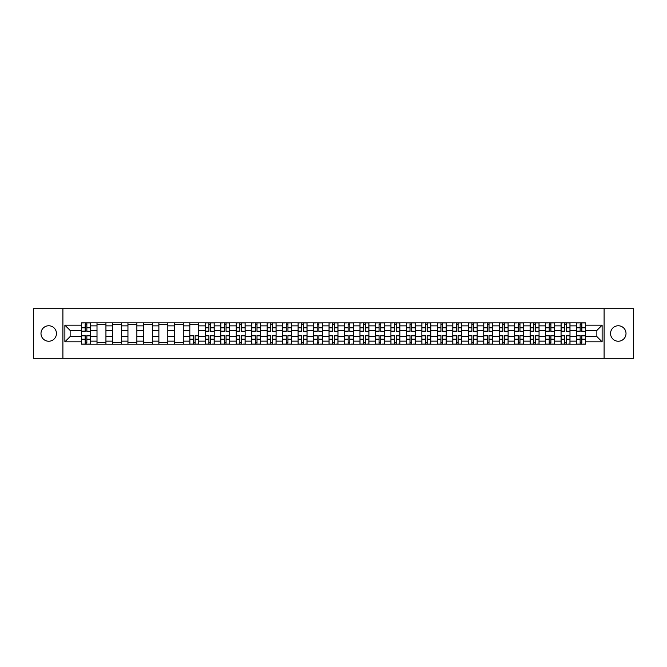 <?xml version="1.0" encoding="UTF-8"?>
<svg xmlns="http://www.w3.org/2000/svg" width="667" height="667" viewBox="0 0 667 667"><rect width="100%" height="100%" fill="white"/><g stroke="black" fill="none" stroke-linecap="round" stroke-linejoin="round"><path stroke-width="1" d="M618.284 325.763A7.737 7.737 0 0 0 610.547 333.5A7.737 7.737 0 0 0 618.284 341.237A7.737 7.737 0 0 0 626.013 333.5A7.737 7.737 0 0 0 618.284 325.763M48.716 325.763A7.737 7.737 0 0 0 40.987 333.5A7.737 7.737 0 0 0 48.716 341.237A7.737 7.737 0 0 0 56.453 333.5A7.737 7.737 0 0 0 48.716 325.763M604.102 358.287L633.65 358.287L633.65 308.713L33.35 308.713L33.35 358.287L604.102 358.287L604.102 308.713M97.007 344.155L97.007 325.863L90.462 325.863L90.462 344.155M90.462 325.863L90.462 322.845M97.007 325.863L97.007 322.845M105.936 322.845L105.936 344.155M112.481 344.155L112.481 322.845M121.402 322.845L121.402 344.155M127.947 344.155L127.947 322.845M136.868 322.845L136.868 344.155M143.413 344.155L143.413 322.845M152.343 322.845L152.343 344.155M158.879 344.155L158.879 322.845M167.809 322.845L167.809 344.155M174.354 344.155L174.354 322.845M183.275 322.845L183.275 344.155M189.82 344.155L189.82 322.845M198.741 322.845L198.741 344.155M205.286 344.155L205.286 322.845M214.215 322.845L214.215 344.155M220.76 344.155L220.76 322.845M229.681 322.845L229.681 344.155M236.226 344.155L236.226 322.845M245.148 322.845L245.148 344.155M251.692 344.155L251.692 322.845M260.622 322.845L260.622 344.155M267.167 344.155L267.167 322.845M276.088 322.845L276.088 344.155M282.633 344.155L282.633 322.845M291.554 322.845L291.554 344.155M298.099 344.155L298.099 322.845M307.028 322.845L307.028 344.155M313.573 344.155L313.573 322.845M322.495 322.845L322.495 344.155M329.039 344.155L329.039 322.845M337.961 322.845L337.961 344.155M344.505 344.155L344.505 322.845M353.427 322.845L353.427 344.155M359.972 344.155L359.972 322.845M368.901 322.845L368.901 344.155M375.446 344.155L375.446 322.845M384.367 322.845L384.367 344.155M390.912 344.155L390.912 322.845M399.833 322.845L399.833 344.155M406.378 344.155L406.378 322.845M415.308 322.845L415.308 344.155M421.852 344.155L421.852 322.845M430.774 322.845L430.774 344.155M437.319 344.155L437.319 322.845M446.24 322.845L446.24 344.155M452.785 344.155L452.785 322.845M461.714 322.845L461.714 344.155M468.259 344.155L468.259 322.845M477.18 322.845L477.18 344.155M483.725 344.155L483.725 322.845M492.646 322.845L492.646 344.155M499.191 344.155L499.191 322.845M508.121 322.845L508.121 344.155M514.657 344.155L514.657 322.845M523.587 322.845L523.587 344.155M530.132 344.155L530.132 322.845M539.053 322.845L539.053 344.155M545.598 344.155L545.598 322.845M554.519 322.845L554.519 344.155M561.064 344.155L561.064 322.845M569.993 322.845L569.993 344.155M576.538 344.155L576.538 322.845M576.538 336.577L569.993 336.577M561.064 336.577L554.519 336.577M545.598 336.577L539.053 336.577M530.132 336.577L523.587 336.577M514.657 336.577L508.121 336.577M499.191 336.577L492.646 336.577M483.725 336.577L477.18 336.577M468.259 336.577L461.714 336.577M452.785 336.577L446.24 336.577M437.319 336.577L430.774 336.577M421.852 336.577L415.308 336.577M406.378 336.577L399.833 336.577M390.912 336.577L384.367 336.577M375.446 336.577L368.901 336.577M359.972 336.577L353.427 336.577M344.505 336.577L337.961 336.577M329.039 336.577L322.495 336.577M313.573 336.577L307.028 336.577M298.099 336.577L291.554 336.577M282.633 336.577L276.088 336.577M267.167 336.577L260.622 336.577M251.692 336.577L245.148 336.577M236.226 336.577L229.681 336.577M220.76 336.577L214.215 336.577M205.286 336.577L198.741 336.577M189.82 336.577L183.275 336.577M174.354 336.577L167.809 336.577M158.879 336.577L152.343 336.577M143.413 336.577L136.868 336.577M127.947 336.577L121.402 336.577M112.481 336.577L105.936 336.577M97.007 336.577L90.462 336.577M576.538 330.423L569.993 330.423M561.064 330.423L554.519 330.423M545.598 330.423L539.053 330.423M530.132 330.423L523.587 330.423M514.657 330.423L508.121 330.423M499.191 330.423L492.646 330.423M483.725 330.423L477.18 330.423M468.259 330.423L461.714 330.423M452.785 330.423L446.24 330.423M437.319 330.423L430.774 330.423M421.852 330.423L415.308 330.423M406.378 330.423L399.833 330.423M390.912 330.423L384.367 330.423M375.446 330.423L368.901 330.423M359.972 330.423L353.427 330.423M344.505 330.423L337.961 330.423M329.039 330.423L322.495 330.423M313.573 330.423L307.028 330.423M298.099 330.423L291.554 330.423M282.633 330.423L276.088 330.423M267.167 330.423L260.622 330.423M251.692 330.423L245.148 330.423M236.226 330.423L229.681 330.423M220.76 330.423L214.215 330.423M205.286 330.423L198.741 330.423M189.82 330.423L183.275 330.423M174.354 330.423L167.809 330.423M158.879 330.423L152.343 330.423M143.413 330.423L136.868 330.423M127.947 330.423L121.402 330.423M112.481 330.423L105.936 330.423M97.007 330.423L90.462 330.423M70.135 336.577L81.541 336.577L81.541 330.423L70.135 330.423L70.135 336.577L64.882 341.829L64.882 325.171L81.541 325.171L81.541 330.423M585.459 330.423L585.459 336.577L596.865 336.577L596.865 330.423L585.459 330.423L585.459 322.845L81.541 322.845L81.541 325.171M585.459 325.171L602.118 325.171L602.118 341.829L585.459 341.829L585.459 336.577M81.541 336.577L81.541 344.155L585.459 344.155L585.459 341.829M81.541 341.829L64.882 341.829M62.898 358.287L62.898 308.713M86.843 342.671L85.159 342.671M85.159 324.329L86.843 324.329M105.936 342.671L97.007 342.671M97.007 324.329L105.936 324.329M121.402 342.671L112.481 342.671M112.481 324.329L121.402 324.329M136.868 342.671L127.947 342.671M127.947 324.329L136.868 324.329M152.343 342.671L143.413 342.671M143.413 324.329L152.343 324.329M167.809 342.671L158.879 342.671M158.879 324.329L167.809 324.329M183.275 342.671L174.354 342.671M174.354 324.329L183.275 324.329M195.123 342.671L193.438 342.671M189.82 324.329L198.741 324.329M210.597 342.671L208.904 342.671M208.904 324.329L210.597 324.329M226.063 342.671L224.379 342.671M224.379 324.329L226.063 324.329M241.529 342.671L239.845 342.671M239.845 324.329L241.529 324.329M257.003 342.671L255.311 342.671M255.311 324.329L257.003 324.329M272.469 342.671L270.785 342.671M270.785 324.329L272.469 324.329M287.936 342.671L286.251 342.671M286.251 324.329L287.936 324.329M303.402 342.671L301.717 342.671M301.717 324.329L303.402 324.329M318.876 342.671L317.192 342.671M317.192 324.329L318.876 324.329M334.342 342.671L332.658 342.671M332.658 324.329L334.342 324.329M349.808 342.671L348.124 342.671M348.124 324.329L349.808 324.329M365.283 342.671L363.598 342.671M363.598 324.329L365.283 324.329M380.749 342.671L379.064 342.671M379.064 324.329L380.749 324.329M396.215 342.671L394.53 342.671M394.53 324.329L396.215 324.329M411.689 342.671L409.997 342.671M409.997 324.329L411.689 324.329M427.155 342.671L425.471 342.671M425.471 324.329L427.155 324.329M442.621 342.671L440.937 342.671M440.937 324.329L442.621 324.329M458.096 342.671L456.403 342.671M456.403 324.329L458.096 324.329M473.562 342.671L471.877 342.671M471.877 324.329L473.562 324.329M489.028 342.671L487.344 342.671M487.344 324.329L489.028 324.329M504.494 342.671L502.81 342.671M502.81 324.329L504.494 324.329M519.968 342.671L518.284 342.671M518.284 324.329L519.968 324.329M535.434 342.671L533.75 342.671M533.75 324.329L535.434 324.329M550.9 342.671L549.216 342.671M549.216 324.329L550.9 324.329M566.375 342.671L564.682 342.671M564.682 324.329L566.375 324.329M581.841 342.671L580.157 342.671M580.157 324.329L581.841 324.329M64.882 325.171L70.135 330.423M596.865 336.577L602.118 341.829M596.865 330.423L602.118 325.171M86.843 331.157L90.412 331.366L86.843 331.366L86.843 322.936L90.412 322.936L85.159 322.936L85.159 331.366L81.591 331.366L81.591 322.936L83.675 322.936M90.412 331.157L90.412 322.936M85.159 324.229L86.843 324.229M85.159 335.634L85.159 344.064L81.591 344.064L81.591 335.634L85.159 335.634M86.843 342.771L85.159 342.771M88.336 344.064L90.412 344.064L90.412 335.634L86.843 335.634L86.843 344.064L83.675 344.064M210.597 331.157L214.165 331.366L210.597 331.366L210.597 322.936L214.165 322.936L208.904 322.936L208.904 331.366L205.336 331.366L205.336 322.936L207.42 322.936M214.165 331.157L214.165 322.936M208.904 324.229L210.597 324.229M226.063 331.157L229.631 331.366L226.063 331.366L226.063 322.936L229.631 322.936L224.379 322.936L224.379 331.366L220.81 331.366L220.81 322.936L222.886 322.936M229.631 331.157L229.631 322.936M224.379 324.229L226.063 324.229M241.529 331.157L245.097 331.366L241.529 331.366L241.529 322.936L245.097 322.936L239.845 322.936L239.845 331.366L236.276 331.366L236.276 322.936L238.361 322.936M245.097 331.157L245.097 322.936M239.845 324.229L241.529 324.229M257.003 331.157L260.572 331.366L257.003 331.366L257.003 322.936L260.572 322.936L255.311 322.936L255.311 331.366L251.742 331.366L251.742 322.936L253.827 322.936M260.572 331.157L260.572 322.936M255.311 324.229L257.003 324.229M272.469 331.157L276.038 331.366L272.469 331.366L272.469 322.936L276.038 322.936L270.785 322.936L270.785 331.366L267.217 331.366L267.217 322.936L269.293 322.936M276.038 331.157L276.038 322.936M270.785 324.229L272.469 324.229M287.936 331.157L291.504 331.366L287.936 331.366L287.936 322.936L291.504 322.936L286.251 322.936L286.251 331.366L282.683 331.366L282.683 322.936L284.767 322.936M291.504 331.157L291.504 322.936M286.251 324.229L287.936 324.229M303.402 331.157L306.978 331.366L303.402 331.366L303.402 322.936L306.978 322.936L301.717 322.936L301.717 331.366L298.149 331.366L298.149 322.936L300.233 322.936M306.978 331.157L306.978 322.936M301.717 324.229L303.402 324.229M318.876 331.157L322.444 331.366L318.876 331.366L318.876 322.936L322.444 322.936L317.192 322.936L317.192 331.366L313.615 331.366L313.615 322.936L315.699 322.936M322.444 331.157L322.444 322.936M317.192 324.229L318.876 324.229M334.342 331.157L337.911 331.366L334.342 331.366L334.342 322.936L337.911 322.936L332.658 322.936L332.658 331.366L329.089 331.366L329.089 322.936L331.174 322.936M337.911 331.157L337.911 322.936M332.658 324.229L334.342 324.229M349.808 331.157L353.385 331.366L349.808 331.366L349.808 322.936L353.385 322.936L348.124 322.936L348.124 331.366L344.556 331.366L344.556 322.936L346.64 322.936M353.385 331.157L353.385 322.936M348.124 324.229L349.808 324.229M365.283 331.157L368.851 331.366L365.283 331.366L365.283 322.936L368.851 322.936L363.598 322.936L363.598 331.366L360.022 331.366L360.022 322.936L362.106 322.936M368.851 331.157L368.851 322.936M363.598 324.229L365.283 324.229M380.749 331.157L384.317 331.366L380.749 331.366L380.749 322.936L384.317 322.936L379.064 322.936L379.064 331.366L375.496 331.366L375.496 322.936L377.572 322.936M384.317 331.157L384.317 322.936M379.064 324.229L380.749 324.229M396.215 331.157L399.783 331.366L396.215 331.366L396.215 322.936L399.783 322.936L394.53 322.936L394.53 331.366L390.962 331.366L390.962 322.936L393.046 322.936M399.783 331.157L399.783 322.936M394.53 324.229L396.215 324.229M411.689 331.157L415.258 331.366L411.689 331.366L411.689 322.936L415.258 322.936L409.997 322.936L409.997 331.366L406.428 331.366L406.428 322.936L408.512 322.936M415.258 331.157L415.258 322.936M409.997 324.229L411.689 324.229M193.438 335.634L193.438 344.064L189.87 344.064L189.87 335.634L193.438 335.634M195.123 342.771L193.438 342.771M196.615 344.064L198.699 344.064L198.699 335.634L195.123 335.634L195.123 344.064L191.954 344.064M208.904 335.634L208.904 344.064L205.336 344.064L205.336 335.634L208.904 335.634M210.597 342.771L208.904 342.771M212.081 344.064L214.165 344.064L214.165 335.634L210.597 335.634L210.597 344.064L207.42 344.064M224.379 335.634L224.379 344.064L220.81 344.064L220.81 335.634L224.379 335.634M226.063 342.771L224.379 342.771M227.547 344.064L229.631 344.064L229.631 335.634L226.063 335.634L226.063 344.064L222.886 344.064M239.845 335.634L239.845 344.064L236.276 344.064L236.276 335.634L239.845 335.634M241.529 342.771L239.845 342.771M243.021 344.064L245.097 344.064L245.097 335.634L241.529 335.634L241.529 344.064L238.361 344.064M255.311 335.634L255.311 344.064L251.742 344.064L251.742 335.634L255.311 335.634M257.003 342.771L255.311 342.771M258.488 344.064L260.572 344.064L260.572 335.634L257.003 335.634L257.003 344.064L253.827 344.064M270.785 335.634L270.785 344.064L267.217 344.064L267.217 335.634L270.785 335.634M272.469 342.771L270.785 342.771M273.954 344.064L276.038 344.064L276.038 335.634L272.469 335.634L272.469 344.064L269.293 344.064M286.251 335.634L286.251 344.064L282.683 344.064L282.683 335.634L286.251 335.634M287.936 342.771L286.251 342.771M289.428 344.064L291.504 344.064L291.504 335.634L287.936 335.634L287.936 344.064L284.767 344.064M301.717 335.634L301.717 344.064L298.149 344.064L298.149 335.634L301.717 335.634M303.402 342.771L301.717 342.771M304.894 344.064L306.978 344.064L306.978 335.634L303.402 335.634L303.402 344.064L300.233 344.064M317.192 335.634L317.192 344.064L313.615 344.064L313.615 335.634L317.192 335.634M318.876 342.771L317.192 342.771M320.36 344.064L322.444 344.064L322.444 335.634L318.876 335.634L318.876 344.064L315.699 344.064M332.658 335.634L332.658 344.064L329.089 344.064L329.089 335.634L332.658 335.634M334.342 342.771L332.658 342.771M335.826 344.064L337.911 344.064L337.911 335.634L334.342 335.634L334.342 344.064L331.174 344.064M348.124 335.634L348.124 344.064L344.556 344.064L344.556 335.634L348.124 335.634M349.808 342.771L348.124 342.771M351.301 344.064L353.385 344.064L353.385 335.634L349.808 335.634L349.808 344.064L346.64 344.064M363.598 335.634L363.598 344.064L360.022 344.064L360.022 335.634L363.598 335.634M365.283 342.771L363.598 342.771M366.767 344.064L368.851 344.064L368.851 335.634L365.283 335.634L365.283 344.064L362.106 344.064M379.064 335.634L379.064 344.064L375.496 344.064L375.496 335.634L379.064 335.634M380.749 342.771L379.064 342.771M382.233 344.064L384.317 344.064L384.317 335.634L380.749 335.634L380.749 344.064L377.572 344.064M394.53 335.634L394.53 344.064L390.962 344.064L390.962 335.634L394.53 335.634M396.215 342.771L394.53 342.771M397.707 344.064L399.783 344.064L399.783 335.634L396.215 335.634L396.215 344.064L393.046 344.064M409.997 335.634L409.997 344.064L406.428 344.064L406.428 335.634L409.997 335.634M411.689 342.771L409.997 342.771M413.173 344.064L415.258 344.064L415.258 335.634L411.689 335.634L411.689 344.064L408.512 344.064M427.155 331.157L430.724 331.366L427.155 331.366L427.155 322.936L430.724 322.936L425.471 322.936L425.471 331.366L421.903 331.366L421.903 322.936L423.979 322.936M430.724 331.157L430.724 322.936M425.471 324.229L427.155 324.229M425.471 335.634L425.471 344.064L421.903 344.064L421.903 335.634L425.471 335.634M427.155 342.771L425.471 342.771M428.639 344.064L430.724 344.064L430.724 335.634L427.155 335.634L427.155 344.064L423.979 344.064M442.621 331.157L446.19 331.366L442.621 331.366L442.621 322.936L446.19 322.936L440.937 322.936L440.937 331.366L437.369 331.366L437.369 322.936L439.453 322.936M446.19 331.157L446.19 322.936M440.937 324.229L442.621 324.229M440.937 335.634L440.937 344.064L437.369 344.064L437.369 335.634L440.937 335.634M442.621 342.771L440.937 342.771M444.114 344.064L446.19 344.064L446.19 335.634L442.621 335.634L442.621 344.064L439.453 344.064M458.096 331.157L461.664 331.366L458.096 331.366L458.096 322.936L461.664 322.936L456.403 322.936L456.403 331.366L452.835 331.366L452.835 322.936L454.919 322.936M461.664 331.157L461.664 322.936M456.403 324.229L458.096 324.229M456.403 335.634L456.403 344.064L452.835 344.064L452.835 335.634L456.403 335.634M458.096 342.771L456.403 342.771M459.58 344.064L461.664 344.064L461.664 335.634L458.096 335.634L458.096 344.064L454.919 344.064M473.562 331.157L477.13 331.366L473.562 331.366L473.562 322.936L477.13 322.936L471.877 322.936L471.877 331.366L468.301 331.366L468.301 322.936L470.385 322.936M477.13 331.157L477.13 322.936M471.877 324.229L473.562 324.229M471.877 335.634L471.877 344.064L468.301 344.064L468.301 335.634L471.877 335.634M473.562 342.771L471.877 342.771M475.046 344.064L477.13 344.064L477.13 335.634L473.562 335.634L473.562 344.064L470.385 344.064M489.028 331.157L492.596 331.366L489.028 331.366L489.028 322.936L492.596 322.936L487.344 322.936L487.344 331.366L483.775 331.366L483.775 322.936L485.859 322.936M492.596 331.157L492.596 322.936M487.344 324.229L489.028 324.229M487.344 335.634L487.344 344.064L483.775 344.064L483.775 335.634L487.344 335.634M489.028 342.771L487.344 342.771M490.52 344.064L492.596 344.064L492.596 335.634L489.028 335.634L489.028 344.064L485.859 344.064M504.494 331.157L508.071 331.366L504.494 331.366L504.494 322.936L508.071 322.936L502.81 322.936L502.81 331.366L499.241 331.366L499.241 322.936L501.326 322.936M508.071 331.157L508.071 322.936M502.81 324.229L504.494 324.229M502.81 335.634L502.81 344.064L499.241 344.064L499.241 335.634L502.81 335.634M504.494 342.771L502.81 342.771M505.986 344.064L508.071 344.064L508.071 335.634L504.494 335.634L504.494 344.064L501.326 344.064M519.968 331.157L523.537 331.366L519.968 331.366L519.968 322.936L523.537 322.936L518.284 322.936L518.284 331.366L514.707 331.366L514.707 322.936L516.792 322.936M523.537 331.157L523.537 322.936M518.284 324.229L519.968 324.229M518.284 335.634L518.284 344.064L514.707 344.064L514.707 335.634L518.284 335.634M519.968 342.771L518.284 342.771M521.452 344.064L523.537 344.064L523.537 335.634L519.968 335.634L519.968 344.064L516.792 344.064M535.434 331.157L539.003 331.366L535.434 331.366L535.434 322.936L539.003 322.936L533.75 322.936L533.75 331.366L530.182 331.366L530.182 322.936L532.258 322.936M539.003 331.157L539.003 322.936M533.75 324.229L535.434 324.229M533.75 335.634L533.75 344.064L530.182 344.064L530.182 335.634L533.75 335.634M535.434 342.771L533.75 342.771M536.918 344.064L539.003 344.064L539.003 335.634L535.434 335.634L535.434 344.064L532.258 344.064M550.9 331.157L554.469 331.366L550.9 331.366L550.9 322.936L554.469 322.936L549.216 322.936L549.216 331.366L545.648 331.366L545.648 322.936L547.732 322.936M554.469 331.157L554.469 322.936M549.216 324.229L550.9 324.229M549.216 335.634L549.216 344.064L545.648 344.064L545.648 335.634L549.216 335.634M550.9 342.771L549.216 342.771M552.393 344.064L554.469 344.064L554.469 335.634L550.9 335.634L550.9 344.064L547.732 344.064M566.375 331.157L569.943 331.366L566.375 331.366L566.375 322.936L569.943 322.936L564.682 322.936L564.682 331.366L561.114 331.366L561.114 322.936L563.198 322.936M569.943 331.157L569.943 322.936M564.682 324.229L566.375 324.229M564.682 335.634L564.682 344.064L561.114 344.064L561.114 335.634L564.682 335.634M566.375 342.771L564.682 342.771M567.859 344.064L569.943 344.064L569.943 335.634L566.375 335.634L566.375 344.064L563.198 344.064M581.841 331.157L585.409 331.366L581.841 331.366L581.841 322.936L585.409 322.936L580.157 322.936L580.157 331.366L576.588 331.366L576.588 322.936L578.664 322.936M585.409 331.157L585.409 322.936M580.157 324.229L581.841 324.229M580.157 335.634L580.157 344.064L576.588 344.064L576.588 335.634L580.157 335.634M581.841 342.771L580.157 342.771M583.325 344.064L585.409 344.064L585.409 335.634L581.841 335.634L581.841 344.064L578.664 344.064M561.064 325.863L554.519 325.863M545.598 325.863L539.053 325.863M530.132 325.863L523.587 325.863M514.657 325.863L508.121 325.863M499.191 325.863L492.646 325.863M483.725 325.863L477.18 325.863M468.259 325.863L461.714 325.863M452.785 325.863L446.24 325.863M437.319 325.863L430.774 325.863M421.852 325.863L415.308 325.863M406.378 325.863L399.833 325.863M390.912 325.863L384.367 325.863M375.446 325.863L368.901 325.863M359.972 325.863L353.427 325.863M344.505 325.863L337.961 325.863M329.039 325.863L322.495 325.863M313.573 325.863L307.028 325.863M298.099 325.863L291.554 325.863M282.633 325.863L276.088 325.863M267.167 325.863L260.622 325.863M251.692 325.863L245.148 325.863M236.226 325.863L229.681 325.863M220.76 325.863L214.215 325.863M205.286 325.863L198.741 325.863M189.82 325.863L183.275 325.863M174.354 325.863L167.809 325.863M158.879 325.863L152.343 325.863M143.413 325.863L136.868 325.863M127.947 325.863L121.402 325.863M112.481 325.863L105.936 325.863M576.538 325.863L569.993 325.863M561.064 341.137L554.519 341.137M545.598 341.137L539.053 341.137M530.132 341.137L523.587 341.137M514.657 341.137L508.121 341.137M499.191 341.137L492.646 341.137M483.725 341.137L477.18 341.137M468.259 341.137L461.714 341.137M452.785 341.137L446.24 341.137M437.319 341.137L430.774 341.137M421.852 341.137L415.308 341.137M406.378 341.137L399.833 341.137M390.912 341.137L384.367 341.137M375.446 341.137L368.901 341.137M359.972 341.137L353.427 341.137M344.505 341.137L337.961 341.137M329.039 341.137L322.495 341.137M313.573 341.137L307.028 341.137M298.099 341.137L291.554 341.137M282.633 341.137L276.088 341.137M267.167 341.137L260.622 341.137M251.692 341.137L245.148 341.137M236.226 341.137L229.681 341.137M220.76 341.137L214.215 341.137M205.286 341.137L198.741 341.137M189.82 341.137L183.275 341.137M174.354 341.137L167.809 341.137M158.879 341.137L152.343 341.137M143.413 341.137L136.868 341.137M127.947 341.137L121.402 341.137M112.481 341.137L105.936 341.137M97.007 341.137L90.462 341.137M576.538 341.137L569.993 341.137M86.843 327.814L90.412 327.814M81.591 331.157L85.159 331.157M81.591 327.814L85.159 327.814M85.159 335.843L81.591 335.843M85.159 339.186L81.591 339.186M90.412 335.843L86.843 335.843M90.412 339.186L86.843 339.186M210.597 327.814L214.165 327.814M205.336 331.157L208.904 331.157M205.336 327.814L208.904 327.814M226.063 327.814L229.631 327.814M220.81 331.157L224.379 331.157M220.81 327.814L224.379 327.814M241.529 327.814L245.097 327.814M236.276 331.157L239.845 331.157M236.276 327.814L239.845 327.814M257.003 327.814L260.572 327.814M251.742 331.157L255.311 331.157M251.742 327.814L255.311 327.814M272.469 327.814L276.038 327.814M267.217 331.157L270.785 331.157M267.217 327.814L270.785 327.814M287.936 327.814L291.504 327.814M282.683 331.157L286.251 331.157M282.683 327.814L286.251 327.814M303.402 327.814L306.978 327.814M298.149 331.157L301.717 331.157M298.149 327.814L301.717 327.814M318.876 327.814L322.444 327.814M313.615 331.157L317.192 331.157M313.615 327.814L317.192 327.814M334.342 327.814L337.911 327.814M329.089 331.157L332.658 331.157M329.089 327.814L332.658 327.814M349.808 327.814L353.385 327.814M344.556 331.157L348.124 331.157M344.556 327.814L348.124 327.814M365.283 327.814L368.851 327.814M360.022 331.157L363.598 331.157M360.022 327.814L363.598 327.814M380.749 327.814L384.317 327.814M375.496 331.157L379.064 331.157M375.496 327.814L379.064 327.814M396.215 327.814L399.783 327.814M390.962 331.157L394.53 331.157M390.962 327.814L394.53 327.814M411.689 327.814L415.258 327.814M406.428 331.157L409.997 331.157M406.428 327.814L409.997 327.814M193.438 335.843L189.87 335.843M193.438 339.186L189.87 339.186M198.699 335.843L195.123 335.843M198.699 339.186L195.123 339.186M208.904 335.843L205.336 335.843M208.904 339.186L205.336 339.186M214.165 335.843L210.597 335.843M214.165 339.186L210.597 339.186M224.379 335.843L220.81 335.843M224.379 339.186L220.81 339.186M229.631 335.843L226.063 335.843M229.631 339.186L226.063 339.186M239.845 335.843L236.276 335.843M239.845 339.186L236.276 339.186M245.097 335.843L241.529 335.843M245.097 339.186L241.529 339.186M255.311 335.843L251.742 335.843M255.311 339.186L251.742 339.186M260.572 335.843L257.003 335.843M260.572 339.186L257.003 339.186M270.785 335.843L267.217 335.843M270.785 339.186L267.217 339.186M276.038 335.843L272.469 335.843M276.038 339.186L272.469 339.186M286.251 335.843L282.683 335.843M286.251 339.186L282.683 339.186M291.504 335.843L287.936 335.843M291.504 339.186L287.936 339.186M301.717 335.843L298.149 335.843M301.717 339.186L298.149 339.186M306.978 335.843L303.402 335.843M306.978 339.186L303.402 339.186M317.192 335.843L313.615 335.843M317.192 339.186L313.615 339.186M322.444 335.843L318.876 335.843M322.444 339.186L318.876 339.186M332.658 335.843L329.089 335.843M332.658 339.186L329.089 339.186M337.911 335.843L334.342 335.843M337.911 339.186L334.342 339.186M348.124 335.843L344.556 335.843M348.124 339.186L344.556 339.186M353.385 335.843L349.808 335.843M353.385 339.186L349.808 339.186M363.598 335.843L360.022 335.843M363.598 339.186L360.022 339.186M368.851 335.843L365.283 335.843M368.851 339.186L365.283 339.186M379.064 335.843L375.496 335.843M379.064 339.186L375.496 339.186M384.317 335.843L380.749 335.843M384.317 339.186L380.749 339.186M394.53 335.843L390.962 335.843M394.53 339.186L390.962 339.186M399.783 335.843L396.215 335.843M399.783 339.186L396.215 339.186M409.997 335.843L406.428 335.843M409.997 339.186L406.428 339.186M415.258 335.843L411.689 335.843M415.258 339.186L411.689 339.186M427.155 327.814L430.724 327.814M421.903 331.157L425.471 331.157M421.903 327.814L425.471 327.814M425.471 335.843L421.903 335.843M425.471 339.186L421.903 339.186M430.724 335.843L427.155 335.843M430.724 339.186L427.155 339.186M442.621 327.814L446.19 327.814M437.369 331.157L440.937 331.157M437.369 327.814L440.937 327.814M440.937 335.843L437.369 335.843M440.937 339.186L437.369 339.186M446.19 335.843L442.621 335.843M446.19 339.186L442.621 339.186M458.096 327.814L461.664 327.814M452.835 331.157L456.403 331.157M452.835 327.814L456.403 327.814M456.403 335.843L452.835 335.843M456.403 339.186L452.835 339.186M461.664 335.843L458.096 335.843M461.664 339.186L458.096 339.186M473.562 327.814L477.13 327.814M468.301 331.157L471.877 331.157M468.301 327.814L471.877 327.814M471.877 335.843L468.301 335.843M471.877 339.186L468.301 339.186M477.13 335.843L473.562 335.843M477.13 339.186L473.562 339.186M489.028 327.814L492.596 327.814M483.775 331.157L487.344 331.157M483.775 327.814L487.344 327.814M487.344 335.843L483.775 335.843M487.344 339.186L483.775 339.186M492.596 335.843L489.028 335.843M492.596 339.186L489.028 339.186M504.494 327.814L508.071 327.814M499.241 331.157L502.81 331.157M499.241 327.814L502.81 327.814M502.81 335.843L499.241 335.843M502.81 339.186L499.241 339.186M508.071 335.843L504.494 335.843M508.071 339.186L504.494 339.186M519.968 327.814L523.537 327.814M514.707 331.157L518.284 331.157M514.707 327.814L518.284 327.814M518.284 335.843L514.707 335.843M518.284 339.186L514.707 339.186M523.537 335.843L519.968 335.843M523.537 339.186L519.968 339.186M535.434 327.814L539.003 327.814M530.182 331.157L533.75 331.157M530.182 327.814L533.75 327.814M533.75 335.843L530.182 335.843M533.75 339.186L530.182 339.186M539.003 335.843L535.434 335.843M539.003 339.186L535.434 339.186M550.9 327.814L554.469 327.814M545.648 331.157L549.216 331.157M545.648 327.814L549.216 327.814M549.216 335.843L545.648 335.843M549.216 339.186L545.648 339.186M554.469 335.843L550.9 335.843M554.469 339.186L550.9 339.186M566.375 327.814L569.943 327.814M561.114 331.157L564.682 331.157M561.114 327.814L564.682 327.814M564.682 335.843L561.114 335.843M564.682 339.186L561.114 339.186M569.943 335.843L566.375 335.843M569.943 339.186L566.375 339.186M581.841 327.814L585.409 327.814M576.588 331.157L580.157 331.157M576.588 327.814L580.157 327.814M580.157 335.843L576.588 335.843M580.157 339.186L576.588 339.186M585.409 335.843L581.841 335.843M585.409 339.186L581.841 339.186"/></g></svg>
